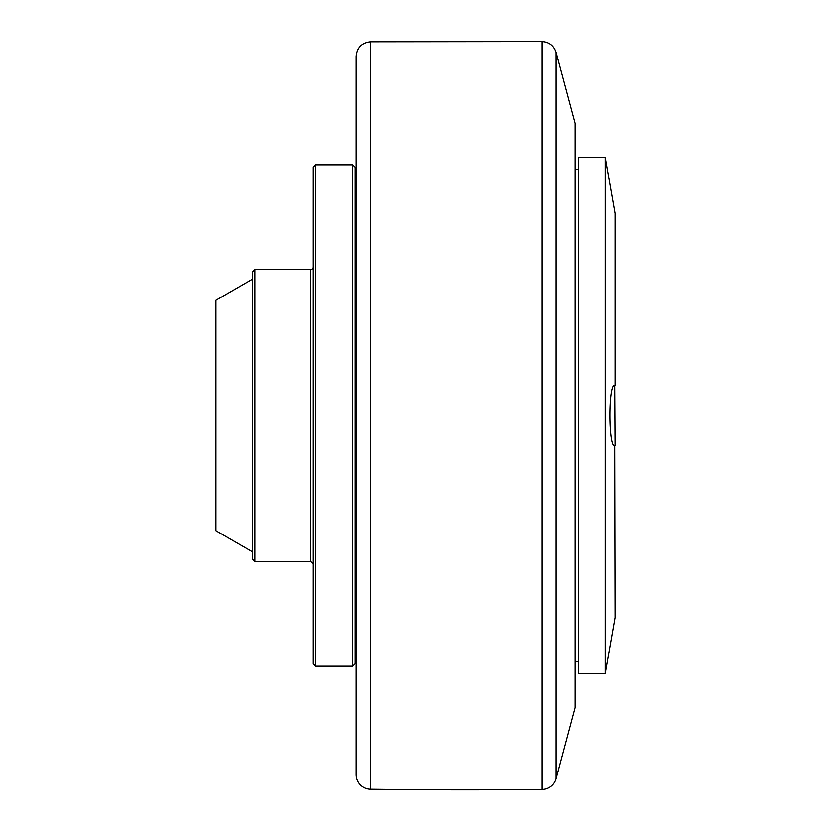 <?xml version="1.0" encoding="UTF-8"?>
<svg xmlns="http://www.w3.org/2000/svg" width="831" height="831" viewBox="0 0 831 831"><rect width="100%" height="100%" fill="white"/><g stroke="black" fill="none" stroke-linecap="round" stroke-linejoin="round"><path stroke-width="1.25" d="M578.584 157.495L578.584 673.505L605.217 673.505L605.217 157.495L578.584 157.495M605.217 673.505L615.085 617.526L614.691 445.676M615.085 445.593C608.417 450.537 608.053 383.455 614.691 385.314L615.085 445.593M605.217 157.495L615.085 213.474L615.085 385.407M370.522 41.768C361.755 42.724 356.946 47.585 356.115 56.373L356.115 774.627A14.605 14.605 0 0 0 370.522 789.232L370.522 41.768L542.186 41.55L542.186 789.45A7302.039 7302.039 0 0 1 370.522 789.232M556.136 778.626L556.136 52.374L575.166 123.414L575.166 707.586L556.136 778.626A14.605 14.605 0 0 1 542.186 789.45M355.138 663.772L355.138 167.228L352.708 164.798L352.708 666.202L355.138 663.772M315.707 164.798L313.277 167.228L313.277 663.772L315.707 666.202L315.707 164.798L352.708 164.798M254.857 269.462L252.416 271.893L252.416 559.107L254.857 561.538L254.857 269.462L310.836 269.462A2.431 2.431 0 0 0 313.277 267.021M252.416 279.195L215.915 300.271L215.915 530.729L252.416 551.805M310.836 269.462L310.836 561.538L313.277 563.979M575.166 661.819L578.584 661.819M575.166 169.181L578.584 169.181M355.138 662.307L356.115 662.307M355.138 168.693L356.115 168.693M556.136 52.374C553.903 45.653 549.249 42.049 542.186 41.55M315.707 666.202L352.708 666.202M254.857 561.538L310.836 561.538"/></g></svg>
